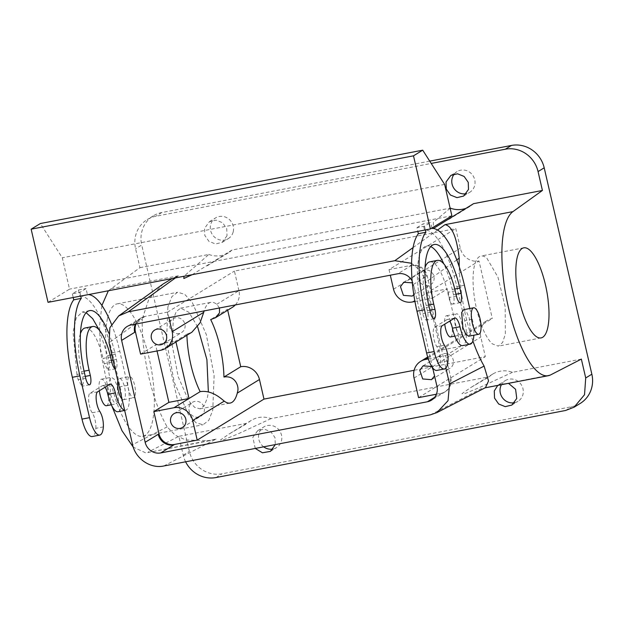 <?xml version="1.0" encoding="UTF-8"?>
<svg xmlns="http://www.w3.org/2000/svg" width="623" height="623" viewBox="0 0 623 623"><rect width="100%" height="100%" fill="white"/><g stroke="black" fill="none" stroke-linecap="round" stroke-linejoin="round"><path stroke-width="0.47" stroke-dasharray="3.12 2.34" d="M167.891 306.835L166.543 341.349L174.347 382.46L188.302 414.357L195.949 422.721L203.036 424.746L208.775 420.393L212.762 410.168L214.11 375.653L206.306 334.543L192.351 302.646L184.704 294.282L177.617 292.257L171.878 296.61L167.891 306.835M197.623 326.826L188.995 312.357L180.67 308.151L176.309 311.461L173.28 319.233L172.252 345.461L178.186 376.713L188.792 400.947L194.602 407.31L199.983 408.852L204.344 405.542L207.373 397.77L208.355 391.937M107.522 318.415A67.455 21.213 79.1 0 0 113.978 394.048A67.455 21.213 79.1 0 0 142.667 436.334A67.455 21.213 79.1 0 0 152.386 421.755A67.455 21.213 79.1 0 0 145.938 346.123A67.455 21.213 79.1 0 0 117.249 303.837A67.455 21.213 79.1 0 0 107.522 318.415M160.703 350.258L186.892 334.169A51.265 16.12 79.1 0 0 186.923 335.252M186.892 334.169L191.939 332.168M219.483 307.98L216.773 304.297A51.265 16.12 79.1 0 0 210.854 302.365A51.265 16.12 79.1 0 0 204.134 310.924M163.763 465.996L216.095 439.083L145.852 452.921L133.283 447.205M111.743 405.705L100.49 351.613L99.516 326.102L101.907 305.457M108.363 290.762L139.941 267.672L135.588 248.803A28.331 26.703 -121.6 0 1 147.176 219.592A28.331 26.703 -121.6 0 1 155.664 216.298L431.202 163.436M580.262 403.408A28.331 26.703 58.4 0 1 571.774 406.702L222.123 473.784A28.331 26.703 58.4 0 1 189.376 451.418L141.725 245.026L135.588 248.803M185.615 461.807A28.331 26.703 58.4 0 1 183.24 455.187L178.879 436.318L148.173 452.111M140.58 354.113L155.618 344.877L175.741 341.015L175.966 341.98M227.699 310.215L227.473 309.249L210.675 319.568M216.773 304.297L238.944 290.676A16.19 15.264 58.4 0 1 235.299 304.943M232.324 307.373A16.19 15.264 58.4 0 1 227.473 309.249M238.944 290.676L234.427 271.083L455.787 228.618L460.311 248.211A16.19 15.264 -121.6 0 0 479.017 260.99L492.287 318.462A16.19 15.264 -121.6 0 0 487.435 320.347A16.19 15.264 -121.6 0 0 480.816 337.035L485.34 356.629L414.124 370.296M168.942 317.675L167.649 312.092L234.427 271.083M216.095 439.083L209.686 440.671L185.849 440.017L175.188 435.22L167.166 426.895A84.346 26.524 -100.9 0 1 142.254 318.984L109.056 342.814M175.491 277.889L178.396 275.802L172.135 278.528M163.288 283.893L148.998 298.729L142.254 318.984M192.157 274.688L232.06 250.002L450.118 208.16M139.941 267.672L208.822 254.457L183.98 276.262M450.141 208.261L433.351 222.31L433.367 228.509M208.822 254.457A24.281 22.887 -121.6 0 0 228.485 252.743A24.281 22.887 -121.6 0 0 232.06 250.002M466.884 207.981A24.281 22.887 -121.6 0 0 469.976 206.415A24.281 22.887 -121.6 0 0 473.542 203.666M227.013 235.782L222.138 242.394L215.48 243.967L208.931 241.335L204.803 235.424L204.546 228.322L209.429 221.702L216.08 220.129L222.629 222.761L226.756 228.68L227.013 235.782M429.722 161.131L161.809 212.529A28.331 26.703 -121.6 0 0 153.313 215.823A28.331 26.703 -121.6 0 0 141.725 245.026M501.429 384.703A12.141 11.448 58.4 0 1 505.3 380.606A12.141 11.448 58.4 0 1 518.507 381.665A12.141 11.448 58.4 0 1 522.892 394.678A12.141 11.448 58.4 0 1 518.009 401.298A12.141 11.448 58.4 0 1 514.621 402.66M263.669 446.831A12.141 11.448 58.4 0 1 258.934 433.553A12.141 11.448 58.4 0 1 263.817 426.934A12.141 11.448 58.4 0 1 277.025 428.001A12.141 11.448 58.4 0 1 281.409 441.014A12.141 11.448 58.4 0 1 276.526 447.625A12.141 11.448 58.4 0 1 273.131 448.988M454.307 174.012A12.141 11.448 58.4 0 1 457.048 171.598A12.141 11.448 58.4 0 1 470.256 172.664A12.141 11.448 58.4 0 1 474.64 185.677A12.141 11.448 58.4 0 1 469.758 192.297A12.141 11.448 58.4 0 1 466.362 193.652M233.158 232.013A12.141 11.448 58.4 0 1 228.275 238.625A12.141 11.448 58.4 0 1 215.075 237.565A12.141 11.448 58.4 0 1 210.683 224.545A12.141 11.448 58.4 0 1 215.566 217.933A12.141 11.448 58.4 0 1 228.766 218.992A12.141 11.448 58.4 0 1 233.158 232.013M581.352 359.097L512.48 372.313A24.281 22.887 -121.6 0 0 492.809 374.026A24.281 22.887 -121.6 0 0 489.242 376.767L270.989 418.64A24.281 22.887 -121.6 0 0 251.326 420.361A24.281 22.887 -121.6 0 0 247.752 423.103L178.879 436.318M497.754 385.403L499.163 384.375L508.5 383.34M255.274 448.443L252.798 437.323L257.681 430.703L264.284 429.13L270.803 431.708L274.961 437.533L275.319 444.596M512.48 372.313L480.014 387.327L465.35 393.386L461.962 393.65L470.7 387.607L489.242 376.767M270.989 418.64L238.531 433.655L223.867 439.721L220.48 439.978L229.217 433.935L247.752 423.103M167.649 312.092L145.011 316.437A13.488 12.717 -121.6 0 0 140.969 318.003A13.488 12.717 -121.6 0 0 135.985 323.999M157.027 350.959L155.618 344.877M436.411 394.211L441.201 393.292A13.488 12.717 -121.6 0 0 445.25 391.727A13.488 12.717 -121.6 0 0 450.779 377.873L450.008 378.348A13.488 12.717 -121.6 0 0 450.001 378.286L436.949 386.299M418.563 397.638L485.34 356.629M414.949 301.477L432.37 298.137L427.23 275.864A13.488 12.717 -121.6 0 0 411.647 265.281L389.009 269.619L455.787 228.618M135.152 395.418A10.793 3.395 79.1 0 0 134.124 383.316A10.793 3.395 79.1 0 0 129.529 376.557A10.793 3.395 79.1 0 0 127.972 378.885A10.793 3.395 79.1 0 0 129.008 390.987A10.793 3.395 79.1 0 0 133.595 397.754A10.793 3.395 79.1 0 0 135.152 395.418M411.577 263.264L420.813 271.036L426.007 282.009L445.866 368.022M432.712 367.928L413.431 284.415A13.488 12.717 -121.6 0 0 412.177 281.035M472.888 340.945A84.346 26.524 -100.9 0 1 459.206 266.628M550.646 374.89L485.519 387.592M169.869 323.15A8.091 7.632 58.4 0 1 173.124 318.742A8.091 7.632 58.4 0 1 181.932 319.451A8.091 7.632 58.4 0 1 184.852 328.126A8.091 7.632 58.4 0 1 181.597 332.534A8.091 7.632 58.4 0 1 172.797 331.825A8.091 7.632 58.4 0 1 169.869 323.15M189.174 406.757A8.091 7.632 58.4 0 1 192.429 402.341A8.091 7.632 58.4 0 1 201.229 403.05A8.091 7.632 58.4 0 1 204.149 411.725A8.091 7.632 58.4 0 1 200.902 416.141A8.091 7.632 58.4 0 1 192.094 415.432A8.091 7.632 58.4 0 1 189.174 406.757M428.289 358.941L445.64 355.608L450.779 377.873M431.708 366.48L434.558 375.918M412.247 301.991L479.017 260.99M389.009 269.619L390.302 275.21M432.37 298.137L447.415 288.893L427.292 292.755L440.562 350.235L492.287 318.462M412.34 282.834L415.463 291.657L413.812 294.734M122.046 399.063A10.793 3.395 79.1 0 0 123.533 399.686A10.793 3.395 79.1 0 0 123.915 399.538A10.793 3.395 79.1 0 0 125.091 397.349A10.793 3.395 79.1 0 0 124.055 385.248A10.793 3.395 79.1 0 0 119.468 378.488A10.793 3.395 79.1 0 0 119.086 378.636A10.793 3.395 79.1 0 0 117.911 380.817A10.793 3.395 79.1 0 0 117.872 380.996M450.546 336.942A10.793 3.395 79.1 0 0 452.103 334.613A10.793 3.395 79.1 0 0 451.068 322.512A10.793 3.395 79.1 0 0 446.481 315.744A10.793 3.395 79.1 0 0 444.923 318.08A10.793 3.395 79.1 0 0 444.76 324.155M445.64 355.608L460.685 346.372L447.415 288.893M486.906 258.265L497.948 277.134L505.198 306.96L505.331 334.092L502.574 342.557L498.291 346.131L492.396 343.896A45.868 14.422 -100.9 0 1 474.103 295.201A45.868 14.422 -100.9 0 1 481.011 256.03A45.868 14.422 -100.9 0 1 486.906 258.265M427.97 357.96L440.562 350.235L460.685 346.372M453.186 363.949A8.091 7.632 58.4 0 1 449.931 368.357A8.091 7.632 58.4 0 1 441.131 367.648A8.091 7.632 58.4 0 1 438.203 358.973A8.091 7.632 58.4 0 1 441.458 354.565A8.091 7.632 58.4 0 1 450.258 355.274A8.091 7.632 58.4 0 1 453.186 363.949M418.905 275.374A8.091 7.632 58.4 0 1 422.16 270.966A8.091 7.632 58.4 0 1 430.96 271.675A8.091 7.632 58.4 0 1 433.881 280.35A8.091 7.632 58.4 0 1 430.625 284.758A8.091 7.632 58.4 0 1 421.826 284.049A8.091 7.632 58.4 0 1 418.905 275.374M111.447 324.155A70.158 22.062 -100.9 0 1 119.803 351.349L127.645 385.31A21.587 6.791 -100.9 0 1 125.566 410.284A21.587 6.791 -100.9 0 1 124.631 410.261M87.422 294.601L79.876 296.05L78.482 290.014L72.338 293.783L79.884 292.343L86.029 288.566L87.422 294.601A70.158 22.062 -100.9 0 1 88.396 294.593M79.884 292.343L80.749 296.065M108.604 332.846A53.967 16.969 -100.9 0 1 115.193 354.176L116.4 359.401A8.091 2.547 -100.9 0 1 115.629 368.769A8.091 2.547 -100.9 0 1 115.029 368.676M460.989 334.863A10.793 3.395 79.1 0 0 462.165 332.682A10.793 3.395 79.1 0 0 461.129 320.58A10.793 3.395 79.1 0 0 456.542 313.813A10.793 3.395 79.1 0 0 456.161 313.961A10.793 3.395 79.1 0 0 454.985 316.149A10.793 3.395 79.1 0 0 456.02 328.251A10.793 3.395 79.1 0 0 460.607 335.01A10.793 3.395 79.1 0 0 460.989 334.863M79.876 296.05A70.158 22.062 -100.9 0 1 112.257 352.797L120.099 386.758A21.587 6.791 -100.9 0 1 118.02 411.733M78.482 290.014L86.029 288.566M48.041 302.342L69.527 289.142L62.292 257.79L40.363 223.532M451.877 215.784L69.527 289.142M416.958 227.668L423.103 223.898L430.649 222.45L424.504 226.219L416.958 227.668L417.823 231.39M72.338 293.783L73.203 297.514M103.379 426.895L95.833 428.344A21.587 6.791 -100.9 0 1 92.204 436.536M95.833 428.344A10.793 3.395 79.1 0 0 92.227 412.784C88.77 408.33 87.22 394.437 90.055 393.277L102.336 385.738L109.882 384.29M105.069 387.249A10.793 3.395 79.1 0 0 102.709 385.59A10.793 3.395 79.1 0 0 102.336 385.738M84.494 373.029L76.948 374.478L78.155 379.703L81.987 386.237L83.342 383.207L82.758 376.876L81.551 371.651A37.777 11.876 -100.9 0 1 80.445 333.609M76.948 374.478L73.086 332.246L76.193 318.018L82.135 312.053L86.169 312.707M99.221 330.003L107.647 355.624L108.854 360.849L109.438 367.181L108.075 370.218L104.251 363.676L103.044 358.451L110.59 357.002M85.18 327.955A37.777 11.876 -100.9 0 1 103.044 358.451M454.494 318.174L446.948 319.622A10.793 3.395 -100.9 0 1 447.33 319.467A10.793 3.395 -100.9 0 1 449.681 321.125M446.948 319.622L434.667 327.161A10.793 3.395 -100.9 0 0 433.359 335.649A10.793 3.395 -100.9 0 0 436.84 346.668A10.793 3.395 -100.9 0 1 440.445 362.228A21.587 6.791 -100.9 0 1 436.816 370.42M464.415 285.233L456.869 286.681A70.158 22.062 -100.9 0 0 424.489 229.934L423.103 223.898M456.869 286.681L464.711 320.643A21.587 6.791 -100.9 0 1 462.64 345.609M429.893 310.277L427.378 310.76A8.091 2.547 -100.9 0 1 426.599 320.121A8.091 2.547 -100.9 0 1 422.776 313.587L421.569 308.362A53.967 16.969 -100.9 0 1 426.747 245.937A53.967 16.969 -100.9 0 1 430.789 246.591M427.378 310.76L426.171 305.535A37.777 11.876 -100.9 0 1 425.065 267.485M429.8 261.839A37.777 11.876 -100.9 0 1 447.664 292.335L448.872 297.56A8.091 2.547 -100.9 0 0 452.695 304.094A8.091 2.547 -100.9 0 0 453.474 294.734L452.267 289.508A53.967 16.969 -100.9 0 0 443.833 263.887M118.44 400.862L117.147 385.738L114.359 379.36L111.416 377.281L109.469 380.201L110.762 395.325L113.55 401.703L116.501 403.782L118.44 400.862M444.643 184.431L62.292 257.79M424.504 226.219L425.369 229.949M469.797 308.525L472.257 319.194A21.587 6.791 -100.9 0 1 473.869 335.221M431.934 228.034L430.649 222.45M468.66 336.218L470.606 333.297L469.314 318.174L466.526 311.796L463.574 309.717M424.489 229.934L432.035 228.485M106.44 405.713A13.488 4.244 79.1 0 0 108.379 402.793A13.488 4.244 79.1 0 0 107.086 387.67A13.488 4.244 79.1 0 0 101.354 379.212A13.488 4.244 79.1 0 0 99.407 382.125A13.488 4.244 79.1 0 0 99.322 390.769M183.24 455.187L189.376 451.418M178.396 275.802L110.481 288.831M413.088 247.58L437.556 230.012M161.809 212.529L155.664 216.298M215.979 477.553L222.123 473.784M430.407 414.84L482.732 387.919M434.659 397.31L441.201 393.292M411.647 265.281L397.832 273.762M145.011 316.437L131.196 324.918M167.166 426.895L132.574 444.69M456.799 259.9L426.007 282.009M565.629 410.471L571.774 406.702M144.24 316.905A13.488 12.717 -121.6 0 0 140.198 318.47A13.488 12.717 -121.6 0 0 135.362 324.116M440.438 393.767A13.488 12.717 -121.6 0 0 444.479 392.194A13.488 12.717 -121.6 0 0 450.008 378.348M414.038 378.044L480.816 337.035M393.534 289.212L460.311 248.211M427.23 275.864L426.459 276.339A13.488 12.717 -121.6 0 0 410.884 265.748M413.431 284.415L426.475 276.402A13.488 12.717 -121.6 0 0 426.459 276.339M127.645 385.31L120.099 386.758M112.257 352.797L119.803 351.349M92.227 412.784L99.773 411.336M97.601 391.828L90.055 393.277M85.701 378.254L78.155 379.703M115.193 354.176L111.829 354.822M110.146 355.149L107.647 355.624M116.4 359.401L113.036 360.047M111.369 360.367L108.854 360.849M111.797 362.228L104.251 363.676M84.074 371.168L81.551 371.651M85.273 376.393L82.758 376.876M442.221 325.712L434.667 327.161M444.386 345.22L436.84 346.668M447.992 360.779L440.445 362.228M472.257 319.194L464.711 320.643M430.322 312.139L422.776 313.587M428.694 305.052L426.171 305.535M455.211 290.886L447.664 292.335M456.418 296.112L448.872 297.56M455.989 294.251L453.474 294.734M454.767 289.033L452.267 289.508M429.115 306.913L421.569 308.362M142.667 436.334L203.036 424.746M117.249 303.837L177.617 292.257M199.983 408.852L230.175 403.058M180.67 308.151L210.854 302.365M209.686 440.671L145.844 452.921M153.313 215.823L147.176 219.592M228.485 252.743L206.384 266.317M485.029 387.849L484.484 387.95M469.976 206.415L447.867 219.989M463.621 196.066L469.758 192.297M450.912 175.375L457.048 171.598M222.138 242.394L228.275 238.625M209.429 221.702L215.566 217.933M511.872 405.067L518.009 401.298M499.163 384.375L505.3 380.606M270.39 451.402L276.526 447.625M257.681 430.703L263.817 426.934M251.326 420.361L229.217 433.935M492.809 374.026L470.7 387.607M140.969 318.003L127.154 326.483M154.706 330.058L173.124 318.742M163.179 343.849L181.597 332.534M174.004 413.656L192.429 402.341M182.477 427.448L200.902 416.141M445.25 391.727L431.435 400.207M427.682 357.041L487.435 320.347M119.468 378.488L129.529 376.557M123.533 399.686L133.595 397.754M541.052 337.923L498.291 346.131M523.772 247.829L481.011 256.03M431.513 379.672L449.931 368.357M423.04 365.88L441.458 354.565M403.735 282.274L422.16 270.966M412.208 296.073L430.625 284.758M454.837 336.124L460.607 335.01M446.481 315.744L456.542 313.813M125.566 410.284L124.678 410.456M102.709 385.59L110.255 384.142M89.681 310.604L82.135 312.053M115.629 368.769L108.075 370.218M89.533 384.796L81.987 386.237M454.876 318.026L447.33 319.467M434.145 318.672L426.599 320.121M460.241 302.646L452.695 304.094M434.293 244.489L426.747 245.937M101.354 379.212L111.416 377.281M111.291 404.779L116.501 403.782"/><path stroke-width="0.93" d="M208.355 391.937L206.906 359.658L197.623 326.826M219.483 307.98L219.483 312.91L215.332 317.8L210.675 319.568A51.265 16.12 79.1 0 1 223.945 377.04C234.887 375.139 239.481 386.034 237.534 391.984L237.277 393.121L259.456 379.508L263.981 399.102L197.203 440.103L174.565 444.448A13.488 12.717 -121.6 0 1 158.99 433.857L158.219 434.332A13.488 12.717 -121.6 0 0 173.801 444.923L174.565 444.448M186.923 335.252A51.265 16.12 79.1 0 0 200.162 391.649C211.828 389.772 221.134 398.642 224.257 401.126A51.265 16.12 79.1 0 0 230.175 403.058A51.265 16.12 79.1 0 0 237.277 393.121M168.942 317.675L172.174 331.685A16.19 15.264 58.4 0 1 165.554 348.374L191.939 332.168L200.069 322.815L203.744 312.294A51.265 16.12 79.1 0 1 204.134 310.924M133.283 447.205L121.96 430.649L111.743 405.705M101.907 305.457L108.363 290.762M165.554 348.374A16.19 15.264 58.4 0 1 160.703 350.258L140.58 354.113L135.432 331.849L121.633 340.392L145.159 442.283A13.488 12.717 -121.6 0 0 160.75 452.937L173.801 444.923M175.966 341.98L189.01 398.494L200.162 391.649M173.973 407.73L189.01 398.494L168.888 402.357L153.842 411.593L173.973 407.73A16.19 15.264 58.4 0 1 192.678 420.509L197.203 440.103M223.945 377.04L240.743 366.729A16.19 15.264 58.4 0 1 259.456 379.508M240.743 366.729L227.699 310.215M235.299 304.943A16.19 15.264 58.4 0 1 232.324 307.373L215.332 317.808M172.135 278.528L163.288 283.893M183.98 276.262L183.84 278.52L192.157 274.688M163.522 283.73L118.658 315.947L128.182 311.858L394.818 260.702L411.577 263.264M185.615 461.807A28.331 26.703 58.4 0 0 215.979 477.553L565.629 410.471L574.126 407.177L584.53 394.709L585.713 377.974L581.352 359.097L550.646 374.89A84.346 26.524 -100.9 0 1 548.326 375.7A84.346 26.524 -100.9 0 1 507.597 303.829A84.346 26.524 -100.9 0 1 512.955 211.61L542.415 190.459L538.062 171.582A28.331 26.703 -121.6 0 0 505.315 149.216L431.202 163.436M433.367 228.509L473.542 203.666L542.415 190.459M450.304 208.129A24.281 22.887 -121.6 0 0 466.884 207.981M468.496 189.447L463.621 196.066L456.963 197.639L450.413 195.007L446.286 189.088L446.029 181.986L450.912 175.375L457.562 173.801L464.112 176.434L468.247 182.344L468.496 189.447M585.713 377.974L591.85 374.197L544.198 167.813A28.331 26.703 58.4 0 0 511.452 145.447L429.722 161.131M591.85 374.197A28.331 26.703 58.4 0 1 580.262 403.408L574.126 407.177M514.621 402.66A12.141 11.448 58.4 0 1 500.425 387.218A12.141 11.448 58.4 0 1 501.429 384.703M273.131 448.988A12.141 11.448 58.4 0 1 263.669 446.831M466.362 193.652A12.141 11.448 58.4 0 1 452.173 178.217A12.141 11.448 58.4 0 1 454.307 174.012M508.5 383.34L515.595 389.297L516.755 398.455L511.872 405.067L505.214 406.64L498.673 404.008L494.537 398.097L494.28 390.987L497.754 385.403M275.319 444.596L270.39 451.395L262.439 452.789L255.274 448.443M472.888 340.945A84.346 26.524 -100.9 0 0 484.11 366.09L488.549 380.949L485.519 387.592L436.91 412.597L430.407 414.84L163.763 465.996C150.384 468.924 135.471 458.73 132.574 444.69L109.056 342.814L109.874 327.682L118.658 315.947M135.985 323.999A13.488 12.717 -121.6 0 0 135.432 331.849M166.434 339.442A8.091 7.632 -121.6 0 0 163.506 330.766A8.091 7.632 -121.6 0 0 154.706 330.058A8.091 7.632 -121.6 0 0 151.451 334.465A8.091 7.632 -121.6 0 0 154.379 343.141A8.091 7.632 -121.6 0 0 163.179 343.849A8.091 7.632 -121.6 0 0 166.434 339.442M168.888 402.357L157.027 350.959M153.842 411.593L158.99 433.857M185.732 423.04A8.091 7.632 -121.6 0 0 182.812 414.365A8.091 7.632 -121.6 0 0 174.004 413.656A8.091 7.632 -121.6 0 0 170.757 418.064A8.091 7.632 -121.6 0 0 173.677 426.739A8.091 7.632 -121.6 0 0 182.477 427.448A8.091 7.632 -121.6 0 0 185.732 423.04M432.712 367.928L436.949 386.299A13.488 12.717 -121.6 0 1 431.435 400.207A13.488 12.717 -121.6 0 1 427.386 401.773L160.75 452.937M428.289 358.941L425.517 359.471A16.19 15.264 -121.6 0 0 420.665 361.348A16.19 15.264 -121.6 0 0 414.038 378.044L418.563 397.638L436.411 394.211M414.124 370.296L263.981 399.102M121.633 340.392A13.488 12.717 -121.6 0 1 127.154 326.483A13.488 12.717 -121.6 0 1 131.196 324.918L397.832 273.762A13.488 12.717 -121.6 0 1 412.177 281.035M436.91 412.597L448.046 400.675L449.526 383.877L445.866 368.022M437.556 230.012L445.032 224.646C452.002 225.985 456.729 237.168 459.198 258.171L456.799 259.9M459.206 266.628A84.346 26.524 -100.9 0 1 459.198 258.171M529.667 250.057A45.868 14.422 -100.9 0 1 547.96 298.752A45.868 14.422 -100.9 0 1 541.052 337.923A45.868 14.422 -100.9 0 1 535.157 335.696A45.868 14.422 -100.9 0 1 516.864 287.001A45.868 14.422 -100.9 0 1 523.772 247.829A45.868 14.422 -100.9 0 1 529.667 250.057M434.558 375.918L431.513 379.672L422.705 378.963L419.785 370.288L423.04 365.88L431.708 366.48M414.949 301.477L412.247 301.991A16.19 15.264 58.4 0 1 393.534 289.212L390.302 275.21M413.812 294.734L412.208 296.073L403.408 295.364L400.48 286.689L403.735 282.274L412.34 282.834M117.872 380.996A10.793 3.395 79.1 0 0 122.046 399.063M444.76 324.155A10.793 3.395 79.1 0 0 450.546 336.942L454.837 336.124M124.631 410.261A21.587 6.791 -100.9 0 1 115.364 392.856C113.713 386.618 111.883 383.76 109.882 384.29L97.601 391.828A10.793 3.395 -100.9 0 0 96.285 400.324A10.793 3.395 -100.9 0 0 99.773 411.336C102.32 415.681 103.519 420.868 103.379 426.895A21.587 6.791 -100.9 0 1 99.75 435.088A21.587 6.791 -100.9 0 1 89.541 417.659L79.892 375.864A70.158 22.062 -100.9 0 1 81.278 298.37L80.749 296.065M88.396 294.593A70.158 22.062 -100.9 0 1 111.447 324.155M108.604 332.846A53.967 16.969 -100.9 0 0 89.681 310.604A53.967 16.969 -100.9 0 0 84.494 373.029L85.701 378.254A8.091 2.547 -100.9 0 0 89.533 384.796A8.091 2.547 -100.9 0 0 90.304 375.428L89.097 370.202A37.777 11.876 -100.9 0 1 92.726 326.507A37.777 11.876 -100.9 0 1 110.59 357.002L111.797 362.228A8.091 2.547 -100.9 0 0 115.029 368.676M124.678 410.456L118.02 411.733A21.587 6.791 -100.9 0 1 107.818 394.304A10.793 3.395 79.1 0 0 105.069 387.249M430.392 228.984L451.877 215.784L444.643 184.431L422.713 150.174L413.501 155.828L430.392 228.984L48.041 302.342L31.15 229.186L40.363 223.532L422.713 150.174M73.203 297.514L73.732 299.819L81.278 298.37M99.75 435.088L92.204 436.536A21.587 6.791 -100.9 0 1 81.995 419.108L72.346 377.304A70.158 22.062 -100.9 0 1 73.732 299.819M86.169 312.707L92.718 318.688L99.221 330.003M80.445 333.609A37.777 11.876 -100.9 0 1 85.18 327.955L92.726 326.507M449.681 321.125A10.793 3.395 -100.9 0 1 452.43 328.181A21.587 6.791 -100.9 0 0 462.64 345.609L470.186 344.169A21.587 6.791 -100.9 0 1 459.976 326.74L452.43 328.181M459.976 326.74A10.793 3.395 -100.9 0 0 454.876 318.026A10.793 3.395 -100.9 0 0 454.494 318.174L442.221 325.712A10.793 3.395 -100.9 0 0 440.905 334.208A10.793 3.395 -100.9 0 0 444.386 345.22A10.793 3.395 -100.9 0 1 447.992 360.779A21.587 6.791 -100.9 0 1 444.363 368.972L436.816 370.42A21.587 6.791 -100.9 0 1 426.615 352.992L416.958 311.189A70.158 22.062 -100.9 0 1 418.352 233.703L417.823 231.39M425.065 267.485A37.777 11.876 -100.9 0 1 429.8 261.839L437.346 260.391A37.777 11.876 -100.9 0 1 455.211 290.886L456.418 296.112A8.091 2.547 -100.9 0 0 460.241 302.646A8.091 2.547 -100.9 0 0 461.02 293.285L455.989 294.251M430.789 246.591A53.967 16.969 -100.9 0 1 443.833 263.887M413.501 155.828L31.15 229.186M425.369 229.949L425.898 232.254L418.352 233.703M473.869 335.221A21.587 6.791 -100.9 0 1 470.186 344.169M431.934 228.034L432.035 228.485A70.158 22.062 -100.9 0 1 464.415 285.233L469.797 308.525M444.363 368.972A21.587 6.791 -100.9 0 1 434.161 351.543L424.512 309.74A70.158 22.062 -100.9 0 1 425.898 232.254M473.644 307.785L463.574 309.717L461.635 312.629L462.928 327.76L465.716 334.138L468.66 336.218L478.721 334.286A13.488 4.244 79.1 0 0 480.668 331.366A13.488 4.244 79.1 0 0 479.375 316.243A13.488 4.244 79.1 0 0 473.644 307.785A13.488 4.244 79.1 0 0 471.697 310.698A13.488 4.244 79.1 0 0 472.989 325.829A13.488 4.244 79.1 0 0 478.721 334.286M461.02 293.285L459.813 288.06A53.967 16.969 -100.9 0 0 434.293 244.489A53.967 16.969 -100.9 0 0 429.115 306.913L430.322 312.139A8.091 2.547 -100.9 0 0 434.145 318.672A8.091 2.547 -100.9 0 0 434.924 309.312L433.717 304.086A37.777 11.876 -100.9 0 1 437.346 260.391M99.322 390.769A13.488 4.244 79.1 0 0 106.44 405.713L111.291 404.779M172.174 331.685L203.744 312.294M192.678 420.509L224.257 401.126M128.182 311.858L175.491 277.889M394.818 260.702L413.088 247.58M445.032 224.646L512.955 211.61M427.386 401.773L434.659 397.31M538.062 171.582L544.198 167.813M511.452 145.447L505.315 149.216M484.11 366.09L449.526 383.877M135.362 324.116A13.488 12.717 -121.6 0 0 134.669 332.324M158.219 434.332L145.159 442.283M425.517 359.471L427.97 357.96M115.364 392.856L107.818 394.304M79.892 375.864L72.346 377.304M81.995 419.108L89.541 417.659M111.829 354.822L110.146 355.149M113.036 360.047L111.369 360.367M89.097 370.202L84.074 371.168M90.304 375.428L85.273 376.393M434.161 351.543L426.615 352.992M424.512 309.74L416.958 311.189M434.924 309.312L429.893 310.277M433.717 304.086L428.694 305.052M459.813 288.06L454.767 289.033M548.326 375.7L485.029 387.849M420.665 361.348L427.682 357.041"/></g></svg>
